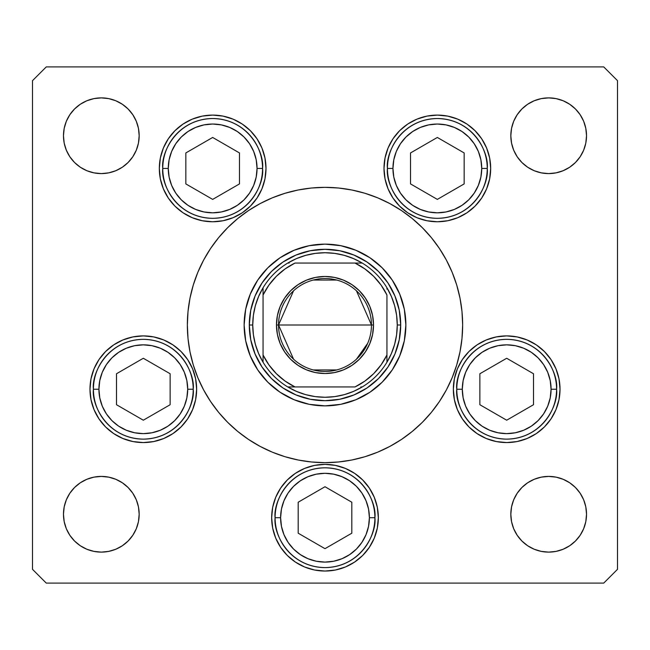 <?xml version="1.0" encoding="UTF-8"?>
<svg xmlns="http://www.w3.org/2000/svg" width="650" height="650" viewBox="0 0 650 650"><rect width="100%" height="100%" fill="white"/><g stroke="black" fill="none" stroke-linecap="round" stroke-linejoin="round"><path stroke-width="0.97" d="M46.264 66.909L44.541 68.632L46.264 66.909L603.736 66.909L605.459 68.632L603.736 66.909L46.264 66.909L32.5 80.673L32.5 569.327L32.5 80.673L46.264 66.909M405.868 325A80.868 80.868 0 0 1 325 405.868A80.868 80.868 0 0 1 244.132 325L245.684 309.221L250.291 294.052L257.757 280.069L267.816 267.816L280.069 257.757L294.052 250.291L309.221 245.684L325 244.132L340.779 245.684L355.948 250.291L369.931 257.757L382.184 267.816L392.243 280.069L399.709 294.052L404.316 309.221L405.868 325L404.316 340.779L399.709 355.948L392.243 369.931L382.184 382.184L369.931 392.243L355.948 399.709L340.779 404.316L325 405.868L309.221 404.316L294.052 399.709L280.069 392.243L267.816 382.184L257.757 369.931L250.291 355.948L245.684 340.779L244.132 325A80.868 80.868 0 0 1 325 244.132A80.868 80.868 0 0 1 405.868 325M248.528 439.449L237.681 431.405L248.528 439.449L260.114 446.396L272.326 452.173L285.041 456.723L298.147 460.005L311.504 461.988L325 462.646L338.496 461.988L351.853 460.005L364.959 456.723L377.674 452.173L389.886 446.396L401.473 439.449L412.319 431.405L422.329 422.329L431.405 412.319L439.449 401.473L446.396 389.886L452.173 377.674L456.723 364.959L460.005 351.853L461.988 338.496L462.646 325A137.646 137.646 0 0 1 325 462.646A137.646 137.646 0 0 1 187.354 325A137.646 137.646 0 0 1 325 187.354A137.646 137.646 0 0 1 462.646 325L462.353 334.002M265.996 168.423A53.341 53.341 0 0 1 212.664 221.764A53.341 53.341 0 0 1 159.323 168.423L160.347 158.023L163.386 148.013L168.309 138.791L174.947 130.707L183.024 124.077L192.246 119.145L202.256 116.114L212.664 115.091L223.064 116.114L233.074 119.145L242.296 124.077L250.372 130.707L257.01 138.791L261.942 148.013L264.973 158.023L265.996 168.423L264.973 178.831L261.942 188.841L257.01 198.063L250.372 206.139L242.296 212.778L233.074 217.701L223.064 220.74L212.664 221.764L202.256 220.74L192.246 217.701L183.024 212.778L174.947 206.139L168.309 198.063L163.386 188.841L160.347 178.831L159.323 168.423A53.341 53.341 0 0 1 212.664 115.091A53.341 53.341 0 0 1 265.996 168.423M490.677 168.423A53.341 53.341 0 0 1 437.336 221.764A53.341 53.341 0 0 1 384.004 168.423L385.027 158.023L388.058 148.013L392.99 138.791L399.628 130.707L407.704 124.077L416.926 119.145L426.936 116.114L437.336 115.091L447.744 116.114L457.754 119.145L466.976 124.077L475.052 130.707L481.691 138.791L486.614 148.013L489.653 158.023L490.677 168.423L489.653 178.831L486.614 188.841L481.691 198.063L475.052 206.139L466.976 212.778L457.754 217.701L447.744 220.74L437.336 221.764L426.936 220.74L416.926 217.701L407.704 212.778L399.628 206.139L392.99 198.063L388.058 188.841L385.027 178.831L384.004 168.423A53.341 53.341 0 0 1 437.336 115.091A53.341 53.341 0 0 1 490.677 168.423L489.653 178.831M560.024 389.236A53.341 53.341 0 0 1 506.683 442.577A53.341 53.341 0 0 1 453.351 389.236L454.374 378.828L457.405 368.826L462.337 359.604L468.967 351.52L477.051 344.89L486.273 339.958L496.283 336.919L506.683 335.896L517.091 336.919L527.093 339.958L536.315 344.89L544.399 351.52L551.038 359.604L555.961 368.826L559 378.828L560.024 389.236L559 399.644L555.961 409.646L551.038 418.868L544.399 426.952L536.315 433.582L527.093 438.514L517.091 441.545L506.683 442.577L496.283 441.545L486.273 438.514L477.051 433.582L468.967 426.952L462.337 418.868L457.405 409.646L454.374 399.644L453.351 389.236A53.341 53.341 0 0 1 506.683 335.896A53.341 53.341 0 0 1 560.024 389.236M378.341 517.709A53.341 53.341 0 0 1 325 571.041A53.341 53.341 0 0 1 271.659 517.709L272.683 507.301L275.722 497.291L280.654 488.069L287.284 479.993L295.368 473.354L304.59 468.431L314.592 465.392L325 464.368L335.408 465.392L345.41 468.431L354.632 473.354L362.716 479.993L369.346 488.069L374.278 497.291L377.317 507.301L378.341 517.709L377.317 528.109L374.278 538.119L369.346 547.341L362.716 555.425L354.632 562.055L345.41 566.987L335.408 570.017L325 571.041L314.592 570.017L304.59 566.987L295.368 562.055L287.284 555.425L280.654 547.341L275.722 538.119L272.683 528.109L271.659 517.709A53.341 53.341 0 0 1 325 464.368A53.341 53.341 0 0 1 378.341 517.709M196.649 389.236A53.341 53.341 0 0 1 143.317 442.577A53.341 53.341 0 0 1 89.976 389.236L91 378.828L94.039 368.826L98.962 359.604L105.601 351.52L113.685 344.89L122.907 339.958L132.909 336.919L143.317 335.896L153.717 336.919L163.727 339.958L172.949 344.89L181.033 351.52L187.663 359.604L192.595 368.826L195.626 378.828L196.649 389.236L195.626 399.644L192.595 409.646L187.663 418.868L181.033 426.952L172.949 433.582L163.727 438.514L153.717 441.545L143.317 442.577L132.909 441.545L122.907 438.514L113.685 433.582L105.601 426.952L98.962 418.868L94.039 409.646L91 399.644L89.976 389.236A53.341 53.341 0 0 1 143.317 335.896A53.341 53.341 0 0 1 196.649 389.236M511.55 521.649L510.827 514.264A37.854 37.854 0 0 1 548.673 476.409A37.854 37.854 0 0 1 586.528 514.264A37.854 37.854 0 0 1 548.673 552.118A37.854 37.854 0 0 1 510.827 514.264L511.55 506.878L513.703 499.777L517.205 493.236L521.909 487.5L527.646 482.788L534.194 479.294L541.296 477.141L548.673 476.409L556.059 477.141L563.16 479.294L569.709 482.788L575.445 487.5L580.149 493.236L583.651 499.777L585.804 506.878L586.528 514.264L585.804 521.649L583.651 528.751L580.149 535.291L575.445 541.028L569.709 545.74L563.16 549.234L556.059 551.387L548.673 552.118L541.296 551.387L534.194 549.234L527.646 545.74L521.909 541.028L517.205 535.291L513.703 528.751L511.55 521.649L510.827 514.264L511.55 506.878M138.45 128.351L139.173 135.736A37.854 37.854 0 0 1 101.327 173.591A37.854 37.854 0 0 1 63.473 135.736L64.196 128.351L66.349 121.249L69.851 114.709L74.555 108.972L80.291 104.26L86.84 100.766L93.941 98.613L101.327 97.882L108.704 98.613L115.806 100.766L122.354 104.26L128.091 108.972L132.795 114.709L136.297 121.249L138.45 128.351L139.173 135.736L138.45 143.122L136.297 150.223L132.795 156.764L128.091 162.5L122.354 167.213L115.806 170.706L108.704 172.859L101.327 173.591L93.941 172.859L86.84 170.706L80.291 167.213L74.555 162.5L69.851 156.764L66.349 150.223L64.196 143.122L63.473 135.736A37.854 37.854 0 0 1 101.327 97.882A37.854 37.854 0 0 1 139.173 135.736L138.45 143.122M541.296 172.859L534.194 170.706L527.646 167.213L521.909 162.5L517.205 156.764L513.703 150.223L511.55 143.122L510.827 135.736A37.854 37.854 0 0 1 548.673 97.882A37.854 37.854 0 0 1 586.528 135.736A37.854 37.854 0 0 1 548.673 173.591A37.854 37.854 0 0 1 510.827 135.736L511.55 128.351L513.703 121.249L517.205 114.709L521.909 108.972L527.646 104.26L534.194 100.766L541.296 98.613L548.673 97.882L556.059 98.613L563.16 100.766L569.709 104.26L575.445 108.972L580.149 114.709L583.651 121.249L585.804 128.351L586.528 135.736L585.804 143.122L583.651 150.223L580.149 156.764L575.445 162.5L569.709 167.213L563.16 170.706L556.059 172.859L548.673 173.591L541.296 172.859L534.194 170.706L527.646 167.213L521.909 162.5L517.205 156.764L513.703 150.223L511.55 143.122L510.827 135.736L511.55 128.351M108.704 477.141L115.806 479.294L122.354 482.788L128.091 487.5L132.795 493.236L136.297 499.777L138.45 506.878L139.173 514.264A37.854 37.854 0 0 1 101.327 552.118A37.854 37.854 0 0 1 63.473 514.264L64.196 506.878L66.349 499.777L69.851 493.236L74.555 487.5L80.291 482.788L86.84 479.294L93.941 477.141L101.327 476.409L108.704 477.141L115.806 479.294L122.354 482.788L128.091 487.5L132.795 493.236L136.297 499.777L138.45 506.878L139.173 514.264L138.45 521.649L136.297 528.751L132.795 535.291L128.091 541.028L122.354 545.74L115.806 549.234L108.704 551.387L101.327 552.118L93.941 551.387L86.84 549.234L80.291 545.74L74.555 541.028L69.851 535.291L66.349 528.751L64.196 521.649L63.473 514.264A37.854 37.854 0 0 1 101.327 476.409A37.854 37.854 0 0 1 139.173 514.264L138.45 521.649M617.5 80.673L617.5 569.327L617.5 80.673L603.736 66.909L617.5 80.673M603.736 583.091L46.264 583.091L603.736 583.091L617.5 569.327L603.736 583.091M32.5 569.327L46.264 583.091L32.5 569.327M401.473 210.551L412.319 218.595L401.473 210.551L389.886 203.604L377.674 197.827L364.959 193.278L351.853 189.995L338.496 188.013L325 187.354L311.504 188.013L298.147 189.995L285.041 193.278L272.326 197.827L260.114 203.604L248.528 210.551L237.681 218.595L227.671 227.671L218.595 237.681L210.551 248.528L203.604 260.114L197.827 272.326L193.278 285.041L189.995 298.147L188.013 311.504L187.354 325L187.647 315.998M132.795 156.764L128.091 162.5L122.354 167.213M74.555 162.5L69.851 156.764L66.349 150.223M93.941 98.613L101.327 97.882L108.704 98.613M128.091 108.972L132.795 114.709M517.205 114.709L521.909 108.972L527.646 104.26M541.296 98.613L548.673 97.882L556.059 98.613M575.445 108.972L580.149 114.709L583.651 121.249M132.795 535.291L128.091 541.028L122.354 545.74M108.704 551.387L101.327 552.118L93.941 551.387M74.555 541.028L69.851 535.291L66.349 528.751M556.059 551.387L548.673 552.118L541.296 551.387M521.909 541.028L517.205 535.291M517.205 493.236L521.909 487.5L527.646 482.788M575.445 487.5L580.149 493.236L583.651 499.777M98.962 359.604L97.386 362.107M362.716 479.993L354.632 473.354L345.41 468.431M304.59 468.431L295.368 473.354M272.683 528.109L275.722 538.119M369.346 547.341L371.109 544.513M374.278 538.119L377.317 528.109M457.405 409.646L462.337 418.868M385.027 178.831L385.653 181.586M160.347 158.023L159.323 168.423M257.01 198.063L261.942 188.841M187.354 325L188.013 338.496L189.995 351.853L193.278 364.959L197.827 377.674L203.604 389.886L210.551 401.473L218.595 412.319L227.671 422.329L237.681 431.405M462.646 325L461.988 311.504L460.005 298.147L456.723 285.041L452.173 272.326L446.396 260.114L439.449 248.528L431.405 237.681L422.329 227.671L412.319 218.595M367.063 262.056L353.974 255.06L367.063 262.056L378.536 271.464L387.944 282.937L394.94 296.026L399.254 310.229L400.709 325L399.254 339.771L394.94 353.974L387.944 367.063L394.94 353.974M262.056 282.937L255.06 296.026L262.056 282.937L271.464 271.464L282.937 262.056L296.026 255.06L310.229 250.746L325 249.291L339.771 250.746L353.974 255.06M282.937 387.944L296.026 394.94L282.937 387.944L271.464 378.536L262.056 367.063L255.06 353.974L250.746 339.771L249.291 325L250.746 310.229L255.06 296.026M387.944 367.063L378.536 378.536L367.063 387.944L353.974 394.94L339.771 399.254L325 400.709L310.229 399.254L296.026 394.94M98.922 389.236A44.395 44.395 0 0 1 143.317 344.841A44.395 44.395 0 0 1 187.704 389.236L193.213 389.236C195.219 374.644 180.245 340.015 143.317 339.341C106.381 340.015 91.414 374.644 93.421 389.236L98.922 389.236L99.775 380.575L102.302 372.247L106.405 364.577L111.922 357.849L118.649 352.324L126.327 348.221L134.656 345.694L143.317 344.841L151.978 345.694L160.306 348.221L167.976 352.324L174.704 357.849L180.229 364.577L184.324 372.247L186.851 380.575L187.704 389.236L186.851 397.898L184.324 406.226L180.229 413.896L174.704 420.623L167.976 426.148L160.306 430.251L151.978 432.77L143.317 433.623L134.656 432.77L126.327 430.251L118.649 426.148L111.922 420.623L106.405 413.896L102.302 406.226L99.775 397.898L98.922 389.236L93.421 389.236A49.896 49.896 0 0 1 143.317 339.341A49.896 49.896 0 0 1 193.213 389.236A49.896 49.896 0 0 1 143.317 439.132A49.896 49.896 0 0 1 93.421 389.236C91.414 403.829 106.381 438.449 143.317 439.132C180.245 438.449 195.219 403.829 193.213 389.236L187.704 389.236A44.395 44.395 0 0 1 143.317 433.623A44.395 44.395 0 0 1 98.922 389.236M116.496 373.75L116.496 404.723L143.317 420.209L170.138 404.723L170.138 373.75L143.317 358.264L116.496 373.75L143.317 358.264L170.138 373.75L170.138 404.723L143.317 420.209L116.496 404.723L116.496 373.75M462.296 389.236A44.395 44.395 0 0 1 506.683 344.841A44.395 44.395 0 0 1 551.078 389.236L556.579 389.236C558.586 374.644 543.619 340.015 506.683 339.341C469.755 340.015 454.781 374.644 456.788 389.236L462.296 389.236L463.149 380.575L465.676 372.247L469.771 364.577L475.296 357.849L482.024 352.324L489.694 348.221L498.022 345.694L506.683 344.841L515.344 345.694L523.673 348.221L531.351 352.324L538.078 357.849L543.595 364.577L547.698 372.247L550.225 380.575L551.078 389.236L550.225 397.898L547.698 406.226L543.595 413.896L538.078 420.623L531.351 426.148L523.673 430.251L515.344 432.77L506.683 433.623L498.022 432.77L489.694 430.251L482.024 426.148L475.296 420.623L469.771 413.896L465.676 406.226L463.149 397.898L462.296 389.236L456.788 389.236A49.896 49.896 0 0 1 506.683 339.341A49.896 49.896 0 0 1 556.579 389.236A49.896 49.896 0 0 1 506.683 439.132A49.896 49.896 0 0 1 456.788 389.236C454.781 403.829 469.755 438.449 506.683 439.132C543.619 438.449 558.586 403.829 556.579 389.236L551.078 389.236A44.395 44.395 0 0 1 506.683 433.623A44.395 44.395 0 0 1 462.296 389.236M479.863 373.75L479.863 404.723L506.683 420.209L533.504 404.723L533.504 373.75L506.683 358.264L479.863 373.75L506.683 358.264L533.504 373.75L533.504 404.723L506.683 420.209L479.863 404.723L479.863 373.75M280.605 517.709A44.395 44.395 0 0 1 325 473.314A44.395 44.395 0 0 1 369.395 517.709L374.896 517.709C376.902 503.108 361.928 468.488 325 467.805C288.072 468.488 273.098 503.108 275.104 517.709L280.605 517.709L281.458 509.048L283.985 500.719L288.088 493.041L293.613 486.314L300.341 480.797L308.011 476.694L316.339 474.167L325 473.314L333.661 474.167L341.989 476.694L349.659 480.797L356.387 486.314L361.912 493.041L366.015 500.719L368.542 509.048L369.395 517.709L368.542 526.37L366.015 534.69L361.912 542.368L356.387 549.096L349.659 554.613L341.989 558.716L333.661 561.242L325 562.096L316.339 561.242L308.011 558.716L300.341 554.613L293.613 549.096L288.088 542.368L283.985 534.69L281.458 526.37L280.605 517.709L275.104 517.709A49.896 49.896 0 0 1 325 467.805A49.896 49.896 0 0 1 374.896 517.709A49.896 49.896 0 0 1 325 567.604A49.896 49.896 0 0 1 275.104 517.709C273.098 532.301 288.072 566.922 325 567.604C361.928 566.922 376.902 532.301 374.896 517.709L369.395 517.709A44.395 44.395 0 0 1 325 562.096A44.395 44.395 0 0 1 280.605 517.709M298.179 502.223L298.179 533.195L325 548.673L351.821 533.195L351.821 502.223L325 486.736L298.179 502.223L325 486.736L351.821 502.223L351.821 533.195L325 548.673L298.179 533.195L298.179 502.223M392.949 168.423A44.395 44.395 0 0 1 437.336 124.036A44.395 44.395 0 0 1 481.731 168.423L487.24 168.423C489.239 153.831 474.273 119.21 437.336 118.528C400.408 119.21 385.434 153.831 387.441 168.423L392.949 168.423L393.803 159.77L396.329 151.442L400.433 143.764L405.949 137.036L412.677 131.519L420.355 127.416L428.683 124.889L437.336 124.036L445.997 124.889L454.326 127.416L462.004 131.519L468.731 137.036L474.248 143.764L478.351 151.442L480.878 159.77L481.731 168.423L480.878 177.084L478.351 185.412L474.248 193.091L468.731 199.818L462.004 205.335L454.326 209.438L445.997 211.965L437.336 212.818L428.683 211.965L420.355 209.438L412.677 205.335L405.949 199.818L400.433 193.091L396.329 185.412L393.803 177.084L392.949 168.423L387.441 168.423A49.896 49.896 0 0 1 437.336 118.528A49.896 49.896 0 0 1 487.24 168.423A49.896 49.896 0 0 1 437.336 218.327A49.896 49.896 0 0 1 387.441 168.423C385.434 183.024 400.408 217.644 437.336 218.327C474.273 217.644 489.239 183.024 487.24 168.423L481.731 168.423A44.395 44.395 0 0 1 437.336 212.818A44.395 44.395 0 0 1 392.949 168.423M410.516 152.945L410.516 183.909L437.336 199.396L464.165 183.909L464.165 152.945L437.336 137.459L410.516 152.945L437.336 137.459L464.165 152.945L464.165 183.909L437.336 199.396L410.516 183.909L410.516 152.945M168.269 168.423A44.395 44.395 0 0 1 212.664 124.036A44.395 44.395 0 0 1 257.051 168.423L262.559 168.423C264.566 153.831 249.592 119.21 212.664 118.528C175.727 119.21 160.761 153.831 162.76 168.423L168.269 168.423L169.122 159.77L171.649 151.442L175.752 143.764L181.269 137.036L187.996 131.519L195.674 127.416L204.002 124.889L212.664 124.036L221.317 124.889L229.645 127.416L237.323 131.519L244.051 137.036L249.568 143.764L253.671 151.442L256.197 159.77L257.051 168.423L256.197 177.084L253.671 185.412L249.568 193.091L244.051 199.818L237.323 205.335L229.645 209.438L221.317 211.965L212.664 212.818L204.002 211.965L195.674 209.438L187.996 205.335L181.269 199.818L175.752 193.091L171.649 185.412L169.122 177.084L168.269 168.423L162.76 168.423A49.896 49.896 0 0 1 212.664 118.528A49.896 49.896 0 0 1 262.559 168.423A49.896 49.896 0 0 1 212.664 218.327A49.896 49.896 0 0 1 162.76 168.423C160.761 183.024 175.727 217.644 212.664 218.327C249.592 217.644 264.566 183.024 262.559 168.423L257.051 168.423A44.395 44.395 0 0 1 212.664 212.818A44.395 44.395 0 0 1 168.269 168.423M185.835 152.945L185.835 183.909L212.664 199.396L239.484 183.909L239.484 152.945L212.664 137.459L185.835 152.945L212.664 137.459L239.484 152.945L239.484 183.909L212.664 199.396L185.835 183.909L185.835 152.945M293.556 359.198L278.541 325A46.459 46.459 0 0 0 325 371.459A46.459 46.459 0 0 0 371.459 325L373.523 325A48.523 48.523 0 0 1 325 373.523A48.523 48.523 0 0 1 276.477 325L371.459 325A46.459 46.459 0 0 1 325 371.459A46.459 46.459 0 0 1 278.541 325L293.556 290.802M367.738 343.216L356.444 359.198M336.733 369.947L313.267 369.947M263.055 362.221L263.055 354.998A68.827 68.827 0 0 0 295.002 386.945L354.998 386.945A68.827 68.827 0 0 0 386.945 354.998L386.945 295.002A68.827 68.827 0 0 0 354.998 263.055L295.002 263.055A68.827 68.827 0 0 0 263.055 295.002L263.055 354.998L268.913 364.886L276.331 373.669L285.114 381.087L295.002 386.945L287.779 386.945A72.264 72.264 0 0 1 252.736 325L249.291 325A75.709 75.709 0 0 0 325 400.709A75.709 75.709 0 0 0 400.709 325A75.709 75.709 0 0 1 325 400.709A75.709 75.709 0 0 1 249.291 325A75.709 75.709 0 0 1 325 249.291A75.709 75.709 0 0 1 400.709 325L397.264 325L400.709 325A75.709 75.709 0 0 0 325 249.291A75.709 75.709 0 0 0 249.291 325L252.736 325L253.394 334.742L255.361 344.313L258.602 353.527L263.055 362.221A72.264 72.264 0 0 0 287.779 386.945L354.998 386.945L364.886 381.087L373.669 373.669L381.087 364.886L386.945 354.998L386.945 362.221A72.264 72.264 0 0 1 287.779 386.945L296.473 391.398L305.687 394.639L315.258 396.606L325 397.264L334.742 396.606L344.313 394.639L353.527 391.398L362.221 386.945A72.264 72.264 0 0 0 386.945 362.221L391.398 353.527L394.639 344.313L396.606 334.742L397.264 325A72.264 72.264 0 0 1 386.945 362.221L386.945 295.002L381.087 285.114L373.669 276.331L364.886 268.913L354.998 263.055L362.221 263.055A72.264 72.264 0 0 1 397.264 325L396.606 315.258L394.639 305.687L391.398 296.473L386.945 287.779A72.264 72.264 0 0 0 362.221 263.055L295.002 263.055L285.114 268.913L276.331 276.331L268.913 285.114L263.055 295.002L263.055 287.779A72.264 72.264 0 0 1 362.221 263.055L353.527 258.602L344.313 255.361L334.742 253.394L325 252.736L315.258 253.394L305.687 255.361L296.473 258.602L287.779 263.055A72.264 72.264 0 0 0 263.055 287.779L258.602 296.473L255.361 305.687L253.394 315.258L252.736 325A72.264 72.264 0 0 1 263.055 287.779L263.055 360.872M387.944 282.937L394.94 296.026M386.945 287.779L386.945 289.128M287.779 263.055L289.128 263.055M362.221 386.945L360.872 386.945M373.523 325L372.588 334.466L369.826 343.566L365.341 351.959L359.312 359.312L351.959 365.341L343.566 369.826L334.466 372.588L325 373.523L315.534 372.588L306.434 369.826L298.041 365.341L290.688 359.312L284.659 351.959L280.174 343.566L277.412 334.466L276.477 325L277.412 315.534L280.174 306.434L284.659 298.041L290.688 290.688L298.041 284.659L306.434 280.174L315.534 277.412L325 276.477L334.466 277.412L343.566 280.174L351.959 284.659L359.312 290.688L365.341 298.041L369.826 306.434L372.588 315.534L373.523 325L278.541 325A46.459 46.459 0 0 1 325 278.541A46.459 46.459 0 0 1 371.459 325A46.459 46.459 0 0 0 325 278.541A46.459 46.459 0 0 0 278.541 325L276.477 325A48.523 48.523 0 0 1 325 276.477A48.523 48.523 0 0 1 373.523 325M313.267 280.053L336.733 280.053M356.444 290.802L371.459 325"/></g></svg>
